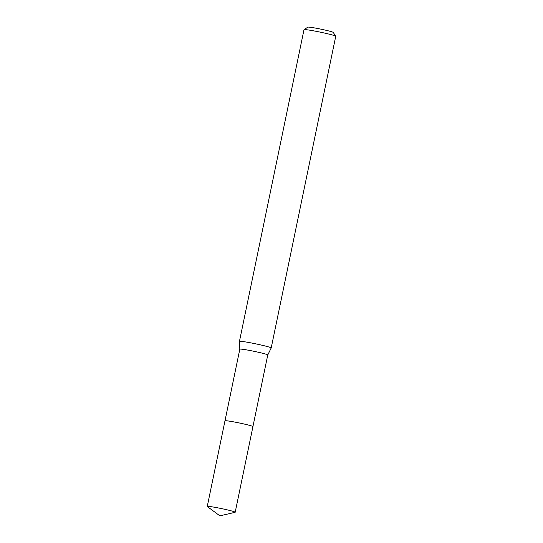 <?xml version="1.0" encoding="UTF-8"?>
<svg xmlns="http://www.w3.org/2000/svg" width="543" height="543" viewBox="0 0 543 543"><rect width="100%" height="100%" fill="white"/><g stroke="black" fill="none" stroke-linecap="round" stroke-linejoin="round"><path stroke-width="0.81" d="M252.909 426.547A14.267 0.794 -168.3 0 0 243.95 423.974A14.267 0.794 -168.3 0 0 229.003 421.083A14.267 0.794 -168.3 0 0 225.026 420.771M252.929 426.574L267.76 354.973A14.267 0.794 -168.3 0 0 267.76 354.973A14.267 0.794 -168.3 0 0 259.16 352.434A14.267 0.794 -168.3 0 0 243.841 349.454A14.267 0.794 -168.3 0 0 239.823 349.183A14.267 0.794 -168.3 0 0 239.823 349.197L239.449 341.404A16.209 0.903 -168.3 0 1 239.449 341.391L303.999 29.695A16.209 0.903 -168.3 0 1 304.032 29.655A16.209 0.903 -168.3 0 1 308.56 30.001A16.209 0.903 -168.3 0 1 325.562 33.299A16.209 0.903 -168.3 0 1 335.73 36.218A16.209 0.903 -168.3 0 1 335.744 36.272L271.195 347.968A16.209 0.903 -168.3 0 0 261.427 345.09A16.209 0.903 -168.3 0 0 244.011 341.696A16.209 0.903 -168.3 0 0 239.449 341.391M267.76 354.973L271.195 347.982A16.209 0.903 -168.3 0 0 271.195 347.968M335.73 36.218L333.219 32.404A12.971 0.726 -168.3 0 0 325.081 30.062A12.971 0.726 -168.3 0 0 311.478 27.428A12.971 0.726 -168.3 0 0 307.861 27.15L304.032 29.655M235.071 512.314A14.267 0.794 -168.3 0 0 235.194 512.239A14.267 0.794 -168.3 0 0 231.026 510.793A14.267 0.794 -168.3 0 0 215.904 507.495A14.267 0.794 -168.3 0 0 207.256 506.456A14.267 0.794 -168.3 0 0 207.338 506.565L219.874 515.85L235.071 512.314M235.194 512.239L252.936 426.608A14.274 0.794 -168.3 0 0 248.769 425.162A14.274 0.794 -168.3 0 0 233.633 421.863A14.274 0.794 -168.3 0 0 224.978 420.818L207.256 506.456M224.992 420.791L239.823 349.183"/></g></svg>

